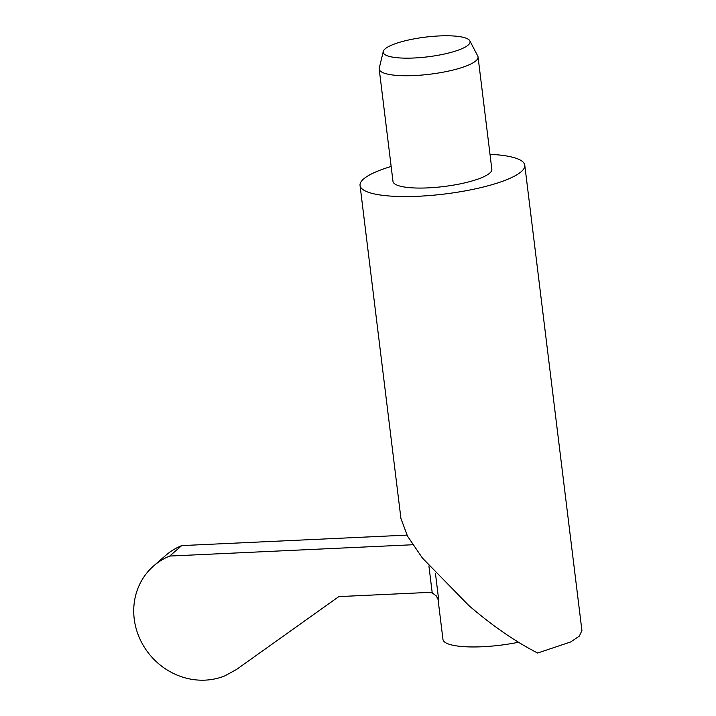 <?xml version="1.0" encoding="UTF-8"?>
<svg xmlns="http://www.w3.org/2000/svg" width="716" height="716" viewBox="0 0 716 716"><rect width="100%" height="100%" fill="white"/><g stroke="black" fill="none" stroke-linecap="round" stroke-linejoin="round"><path stroke-width="1.07" d="M391.16 166.461A82.993 18.813 -7 0 0 360.041 185.444L400.942 518.527L407.511 536.141L422.404 558.033L468.685 605.405C492.178 625.632 515.153 641.509 537.627 653.028L570.598 641.983L579.351 636.085L581.92 630.536L524.783 165.217A82.993 18.813 -7 0 0 490.004 154.325M360.041 185.444A82.993 18.813 -7 0 0 418.448 196.247A82.993 18.813 -7 0 0 524.783 165.217M379.203 69.076L392.986 181.399A49.798 11.286 -7 0 0 416.989 188.04A49.798 11.286 -7 0 0 428.034 187.878A49.798 11.286 -7 0 0 491.838 169.262L478.046 56.94A49.798 11.286 173 0 1 414.242 75.556A49.798 11.286 173 0 1 403.197 75.717A49.798 11.286 173 0 1 379.203 69.076A49.798 11.286 173 0 1 379.256 68.109L383.275 51.445A43.757 9.917 173 0 1 439.284 35.943A43.757 9.917 173 0 1 448.995 35.8A43.757 9.917 173 0 1 469.821 40.821A43.757 9.917 173 0 1 414.018 57.996A43.757 9.917 173 0 1 404.316 58.13A43.757 9.917 173 0 1 383.275 51.445M469.821 40.821L477.751 56.018A49.798 11.286 173 0 1 478.046 56.94M518.447 642.261A56.018 12.7 173 0 1 482.387 646.745A56.018 12.7 173 0 1 442.962 639.46L438.04 599.346A56.018 12.7 173 0 0 438.845 601.1L436.357 595.954L432.222 592.92L428.821 592.418L338.829 596.598L236.557 669.442L224.851 675.859A66.391 61.325 -131.1 0 1 144.927 648.114A66.391 61.325 -131.1 0 1 153.636 565.935A66.391 61.325 -131.1 0 1 169.728 556.055L412.729 544.751M406.957 535.12L181.712 545.601L169.728 556.055M181.712 545.601A66.391 61.325 -131.1 0 0 165.62 555.482L153.636 565.935M435.435 573.283L438.845 601.1M428.911 565.926L432.222 592.92M437.467 597.583L438.04 599.346"/></g></svg>
